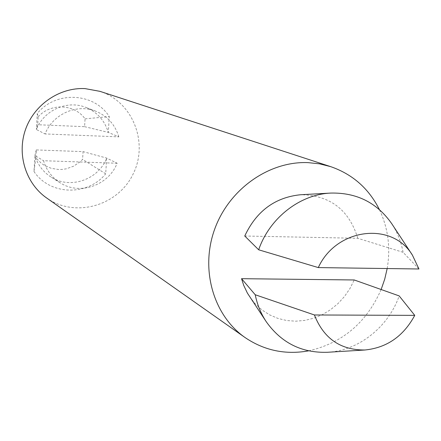 <?xml version="1.0" encoding="UTF-8"?>
<svg xmlns="http://www.w3.org/2000/svg" width="441" height="441" viewBox="0 0 441 441"><rect width="100%" height="100%" fill="white"/><g stroke="black" fill="none" stroke-linecap="round" stroke-linejoin="round"><path stroke-width="0.33" stroke-dasharray="2.21 1.65" d="M418.95 268.988L403.063 252.302C401.183 241.877 397.429 232.368 391.801 223.78M117.124 163.242L43.538 160.722C46.382 170.105 51.834 177.409 59.893 182.635C79.38 195.65 108.585 185.562 117.124 163.242L106.683 158.099L83.073 151.627L36.289 149.929L35.842 157.779L41.178 163.17L44.304 165.314L51.228 168.33L58.686 169.52L62.479 169.405L66.238 168.82L73.421 166.285L79.821 162.067L82.599 159.405L83.073 151.627M118.805 136.859C115.112 124.583 107.4 116.016 95.675 111.171C76.789 103.459 52.777 114.136 45.076 133.943L118.805 136.859L108.293 132.399L109.291 116.573C94.065 92.527 55.974 90.51 37.287 113.436L38.163 116.843L37.717 124.737L36.377 129.494L37.287 113.436M46.564 197.921C74.783 218.119 117.493 206.118 132.895 174.498C148.981 143.22 133.006 101.838 99.931 91.342M308.65 350.849C342.365 343.104 366.532 322.658 381.14 289.511M387.181 268.547C390.715 247.633 388.119 227.975 379.392 209.574M249.584 296.666L255.284 303.866L262.015 309.973L269.605 314.852L277.88 318.391L286.639 320.519L295.679 321.197L304.792 320.42L313.766 318.204L322.399 314.615L330.502 309.736L337.889 303.684L344.399 296.595L349.889 288.629L354.233 279.969M403.063 252.302L357.778 238.289L244.755 236.012M357.778 238.289C349.052 209.723 330 195.203 300.619 194.74M35.842 157.779L33.996 171.516L34.9 155.574L43.538 160.722M36.289 149.929L34.9 155.574C37.683 164.719 43.003 171.836 50.864 176.935C69.882 189.636 98.371 179.84 106.683 158.099L105.691 173.815L82.599 159.405M38.163 116.843C50.643 102.775 74.562 103.944 85.063 118.855L84.589 126.672L37.717 124.737M85.063 118.855L109.291 116.573M84.589 126.672L108.293 132.399C104.677 120.432 97.147 112.086 85.703 107.356C67.275 99.837 43.868 110.217 36.377 129.494L45.076 133.943M33.996 171.516C49.949 195.457 87.616 196.311 105.691 173.815M327.459 352.276C358.533 350.749 388.295 327.145 399.177 295.917M59.893 182.635L50.864 176.935M95.675 111.171L85.703 107.356"/><path stroke-width="0.66" d="M318.286 267.588L418.95 268.988L412.434 255.168C392.165 221.283 336.428 227.892 318.286 267.588L258.663 249.793C269.55 218.036 299.957 194.349 330.844 193.07C356.802 192.519 377.121 202.755 391.801 223.78L412.434 255.168M414.749 315.37L399.177 295.917L354.233 279.969L241.547 278.684L243.757 285.47L247.39 293.1L266.353 321.869C281.463 342.982 301.831 353.12 327.459 352.276L364.961 349.994C386.906 347.756 403.504 336.213 414.749 315.37L314.411 314.968L255.223 294.753L241.547 278.684M379.392 209.574C368.814 188.539 352.563 174.223 330.645 166.626L99.931 91.342L85.047 88.608C59.568 87.279 34.205 104.567 25.512 129.527C16.719 154.449 25.81 183.423 46.564 197.921L245.064 337.547C264.275 350.545 285.47 354.983 308.65 350.849M330.645 166.626L319.466 163.832L307.912 162.613C268.784 161.053 228.791 189.371 214.535 229.574C200.115 269.721 213.505 315.552 245.064 337.547M381.14 289.511L384.717 279.17L387.181 268.547M330.844 193.07L300.619 194.74C275.057 197.32 256.436 211.079 244.755 236.012L258.663 249.793M314.411 314.968C323.683 338.506 340.535 350.182 364.961 349.994M255.223 294.753C257.246 304.698 260.956 313.738 266.353 321.869"/></g></svg>
